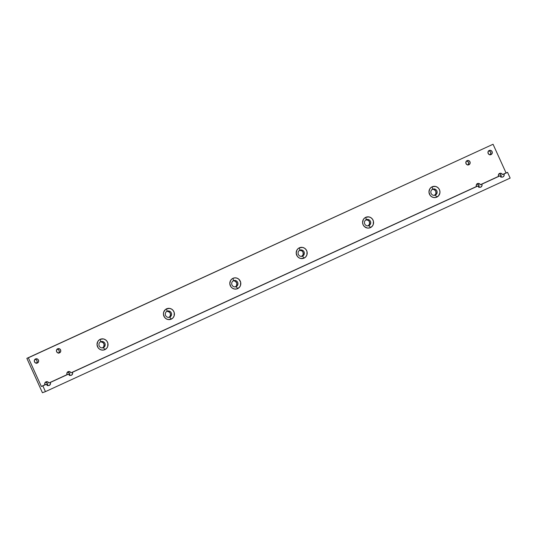 <?xml version="1.0" encoding="UTF-8"?>
<svg xmlns="http://www.w3.org/2000/svg" width="537" height="537" viewBox="0 0 537 537"><rect width="100%" height="100%" fill="white"/><g stroke="black" fill="none" stroke-linecap="round" stroke-linejoin="round"><path stroke-width="0.81" d="M100.714 341.72A3.235 3.128 -110.3 0 0 99.204 345.969A3.235 3.128 -110.3 0 0 103.386 347.607A3.235 3.128 69.7 0 0 104.89 343.358A3.235 3.128 69.7 0 0 100.714 341.72L100.191 339.324A5.665 5.477 -110.3 0 1 107.514 342.197A5.665 5.477 -110.3 0 1 104.869 349.641L103.386 347.607L102.956 347.768L103.386 347.607A3.235 3.128 69.7 0 0 104.937 343.465A3.235 3.128 69.7 0 0 100.714 341.72L100.191 339.324L99.264 339.874L97.821 341.465L97.036 344.626L98.103 347.734L99.694 349.251L101.715 350.043L103.856 349.99L106.601 348.372L107.709 346.513L107.87 343.244L106.957 341.237L105.373 339.72L103.352 338.928L100.191 339.324A5.665 5.477 69.7 0 0 97.553 346.774A5.665 5.477 69.7 0 0 104.869 349.641L103.386 347.607A3.235 3.128 -110.3 0 1 99.157 345.862A3.235 3.128 -110.3 0 1 100.714 341.72L100.191 339.324A5.665 5.477 -110.3 0 1 107.514 342.197A5.665 5.477 -110.3 0 1 104.869 349.641L103.386 347.607A3.235 3.128 -110.3 0 1 99.204 345.969A3.235 3.128 -110.3 0 1 100.714 341.72A3.235 3.128 69.7 0 1 104.89 343.358A3.235 3.128 69.7 0 1 103.386 347.607L102.956 347.768M102.648 347.842A3.235 3.128 69.7 0 0 100.432 341.861A3.235 3.128 69.7 0 1 102.648 347.842M167.101 311.212A3.235 3.128 -110.3 0 0 165.591 315.467A3.235 3.128 -110.3 0 0 169.773 317.105A3.235 3.128 69.7 0 0 171.276 312.849A3.235 3.128 69.7 0 0 167.101 311.212L166.577 308.822A5.665 5.477 -110.3 0 1 173.901 311.688A5.665 5.477 -110.3 0 1 171.256 319.139L169.773 317.105L169.343 317.266L169.773 317.105A3.235 3.128 69.7 0 0 171.323 312.964A3.235 3.128 69.7 0 0 167.101 311.212L166.577 308.822L165.651 309.366L163.745 311.95L163.423 314.118L164.49 317.226L166.081 318.75L168.101 319.535L171.256 319.139L172.988 317.87L174.095 316.011L174.257 312.742L173.344 310.728L171.759 309.211L169.739 308.419L166.577 308.822A5.665 5.477 69.7 0 0 163.939 316.266A5.665 5.477 69.7 0 0 171.256 319.139L169.773 317.105A3.235 3.128 -110.3 0 1 165.544 315.36A3.235 3.128 -110.3 0 1 167.101 311.212L166.577 308.822A5.665 5.477 -110.3 0 1 173.901 311.688A5.665 5.477 -110.3 0 1 171.256 319.139L169.773 317.105A3.235 3.128 -110.3 0 1 165.591 315.467A3.235 3.128 -110.3 0 1 167.101 311.212A3.235 3.128 69.7 0 1 171.276 312.849A3.235 3.128 69.7 0 1 169.773 317.105L169.343 317.266M169.034 317.333A3.235 3.128 69.7 0 0 166.819 311.359A3.235 3.128 69.7 0 1 169.034 317.333M233.488 280.71A3.235 3.128 -110.3 0 0 231.977 284.959A3.235 3.128 -110.3 0 0 236.159 286.597A3.235 3.128 69.7 0 0 237.663 282.348A3.235 3.128 69.7 0 0 233.488 280.71L232.964 278.32A5.665 5.477 -110.3 0 1 240.287 281.187A5.665 5.477 -110.3 0 1 237.643 288.631L236.159 286.597L235.73 286.758L236.159 286.597A3.235 3.128 69.7 0 0 237.71 282.455A3.235 3.128 69.7 0 0 233.488 280.71L232.964 278.32L232.038 278.864L230.595 280.455L229.809 283.617L230.876 286.724L232.467 288.241L234.488 289.034L236.629 288.98L239.374 287.362L240.482 285.503L240.643 282.234L239.012 279.388L237.173 278.213L235.052 277.837L232.964 278.32A5.665 5.477 69.7 0 0 230.326 285.765A5.665 5.477 69.7 0 0 237.643 288.631L236.159 286.597A3.235 3.128 -110.3 0 1 231.93 284.852A3.235 3.128 -110.3 0 1 233.488 280.71L232.964 278.32A5.665 5.477 -110.3 0 1 240.287 281.187A5.665 5.477 -110.3 0 1 237.643 288.631L236.159 286.597A3.235 3.128 -110.3 0 1 231.977 284.959A3.235 3.128 -110.3 0 1 233.488 280.71A3.235 3.128 69.7 0 1 237.663 282.348A3.235 3.128 69.7 0 1 236.159 286.597L235.73 286.758M235.421 286.832A3.235 3.128 69.7 0 0 233.206 280.858A3.235 3.128 69.7 0 1 235.421 286.832M299.874 250.202A3.235 3.128 -110.3 0 0 298.364 254.457A3.235 3.128 -110.3 0 0 302.546 256.095A3.235 3.128 69.7 0 0 304.049 251.846A3.235 3.128 69.7 0 0 299.874 250.202L299.357 247.812A5.665 5.477 -110.3 0 1 306.674 250.685A5.665 5.477 -110.3 0 1 304.036 258.129L302.546 256.095L302.116 256.256L302.546 256.095A3.235 3.128 69.7 0 0 304.096 251.954A3.235 3.128 69.7 0 0 299.874 250.202L299.357 247.812L298.431 248.356L296.981 249.953L296.196 253.108L297.27 256.223L298.854 257.74L300.874 258.532L304.036 258.129L305.761 256.861L306.869 255.001L307.036 251.732L306.124 249.718L304.533 248.201L302.512 247.409L299.357 247.812A5.665 5.477 69.7 0 0 296.713 255.256A5.665 5.477 69.7 0 0 304.036 258.129L302.546 256.095A3.235 3.128 -110.3 0 1 298.317 254.35A3.235 3.128 -110.3 0 1 299.874 250.202L299.357 247.812A5.665 5.477 -110.3 0 1 306.674 250.685A5.665 5.477 -110.3 0 1 304.036 258.129L302.546 256.095A3.235 3.128 -110.3 0 1 298.364 254.457A3.235 3.128 -110.3 0 1 299.874 250.202A3.235 3.128 69.7 0 1 304.049 251.846A3.235 3.128 69.7 0 1 302.546 256.095L302.116 256.256M301.807 256.324A3.235 3.128 69.7 0 0 299.592 250.349A3.235 3.128 69.7 0 1 301.807 256.324M366.261 219.7A3.235 3.128 -110.3 0 0 364.751 223.949A3.235 3.128 -110.3 0 0 368.932 225.594A3.235 3.128 69.7 0 0 370.436 221.338A3.235 3.128 69.7 0 0 366.261 219.7L365.744 217.31A5.665 5.477 -110.3 0 1 373.061 220.177A5.665 5.477 -110.3 0 1 370.423 227.621L368.932 225.594L368.503 225.748L368.932 225.594A3.235 3.128 69.7 0 0 370.483 221.445A3.235 3.128 69.7 0 0 366.261 219.7L365.744 217.31L364.818 217.854L363.368 219.452L362.582 222.607L363.099 224.755L364.375 226.554L367.261 228.024L369.402 227.97L372.148 226.352L373.255 224.493L373.423 221.231L372.51 219.217L370.919 217.7L368.899 216.908L365.744 217.31A5.665 5.477 69.7 0 0 363.099 224.755A5.665 5.477 69.7 0 0 370.423 227.621L368.932 225.594A3.235 3.128 -110.3 0 1 364.704 223.842A3.235 3.128 -110.3 0 1 366.261 219.7L365.744 217.31A5.665 5.477 -110.3 0 1 373.061 220.177A5.665 5.477 -110.3 0 1 370.423 227.621L368.932 225.594A3.235 3.128 -110.3 0 1 364.751 223.949A3.235 3.128 -110.3 0 1 366.261 219.7A3.235 3.128 69.7 0 1 370.436 221.338A3.235 3.128 69.7 0 1 368.932 225.594L368.503 225.748M368.194 225.822A3.235 3.128 69.7 0 0 365.979 219.848A3.235 3.128 69.7 0 1 368.194 225.822M432.647 189.199A3.235 3.128 -110.3 0 0 431.137 193.448A3.235 3.128 -110.3 0 0 435.319 195.085A3.235 3.128 69.7 0 0 436.829 190.836A3.235 3.128 69.7 0 0 432.647 189.199L432.131 186.802A5.665 5.477 -110.3 0 1 439.447 189.675A5.665 5.477 -110.3 0 1 436.809 197.119L435.319 195.085L434.889 195.246L435.319 195.085A3.235 3.128 69.7 0 0 436.876 190.944A3.235 3.128 69.7 0 0 432.647 189.199L432.131 186.802L431.204 187.353L429.754 188.943L428.969 192.098L430.043 195.213L431.627 196.73L433.648 197.522L435.789 197.468L438.534 195.851L439.91 192.924L439.81 190.722L438.897 188.709L437.306 187.191L435.285 186.399L432.131 186.802A5.665 5.477 69.7 0 0 429.486 194.246A5.665 5.477 69.7 0 0 436.809 197.119L435.319 195.085A3.235 3.128 -110.3 0 1 431.09 193.34A3.235 3.128 -110.3 0 1 432.647 189.199L432.131 186.802A5.665 5.477 -110.3 0 1 439.447 189.675A5.665 5.477 -110.3 0 1 436.809 197.119L435.319 195.085A3.235 3.128 -110.3 0 1 431.137 193.448A3.235 3.128 -110.3 0 1 432.647 189.199A3.235 3.128 69.7 0 1 436.829 190.836A3.235 3.128 69.7 0 1 435.319 195.085L434.889 195.246M434.581 195.314A3.235 3.128 69.7 0 0 432.372 189.339A3.235 3.128 69.7 0 1 434.581 195.314M491.046 154.575A2.242 2.168 69.7 0 1 488.153 153.441A2.242 2.168 69.7 0 1 489.2 150.501A2.242 2.168 -110.3 0 1 492.093 151.635A2.242 2.168 -110.3 0 1 491.046 154.575A2.242 2.168 69.7 0 1 488.12 153.367A2.242 2.168 69.7 0 1 489.2 150.501A2.242 2.168 -110.3 0 1 492.127 151.709A2.242 2.168 -110.3 0 1 491.046 154.575L492.174 153.34L492.093 151.635L490.865 150.454L489.2 150.501L488.079 151.736L488.153 153.441L489.388 154.622L490.751 154.69M490.1 154.77A2.242 2.168 69.7 0 0 488.65 150.863A2.242 2.168 69.7 0 1 490.1 154.77M468.922 164.745A2.242 2.168 69.7 0 1 466.022 163.61A2.242 2.168 69.7 0 1 467.069 160.664A2.242 2.168 -110.3 0 1 469.962 161.798A2.242 2.168 -110.3 0 1 468.922 164.745A2.242 2.168 69.7 0 1 465.995 163.537A2.242 2.168 69.7 0 1 467.069 160.664A2.242 2.168 -110.3 0 1 469.996 161.879A2.242 2.168 -110.3 0 1 468.922 164.745L470.043 163.51L469.962 161.798L468.734 160.623L467.069 160.664L465.948 161.905L466.022 163.61L467.257 164.792L468.62 164.859M467.969 164.94A2.242 2.168 69.7 0 0 466.525 161.033A2.242 2.168 69.7 0 1 467.969 164.94M26.85 358.354L42.443 392.735L26.85 358.354L493.06 144.265L26.85 358.354L493.06 144.265L28.347 357.796L41.342 386.452L44.907 384.814A2.242 2.168 69.7 0 1 45.954 381.867A2.242 2.168 69.7 0 0 44.907 384.814L41.342 386.452L28.347 357.796L26.85 358.354L493.06 144.265L26.85 358.354L42.443 392.735L45.444 391.621L42.839 385.895L41.342 386.452L46.404 384.257L41.342 386.452L44.907 384.814L44.826 383.103L45.954 381.867A2.242 2.168 -110.3 0 1 48.847 383.002L47.612 381.827L45.954 381.867A2.242 2.168 -110.3 0 1 48.847 383.002L67.038 374.645L66.957 372.933L68.078 371.698A2.242 2.168 -110.3 0 1 70.978 372.832L69.743 371.658L68.078 371.698A2.242 2.168 -110.3 0 1 70.978 372.832L476.42 186.534L476.346 184.822L477.467 183.587A2.242 2.168 -110.3 0 1 480.36 184.721L479.132 183.547L477.467 183.587A2.242 2.168 -110.3 0 1 480.36 184.721L481.857 184.164A2.242 2.168 -110.3 0 1 480.816 187.111L481.937 185.876L481.857 184.164A2.242 2.168 -110.3 0 1 480.816 187.111L480.514 187.225M478.917 187.044A2.242 2.168 69.7 0 0 476.916 183.949A2.242 2.168 69.7 0 1 478.917 187.044M480.36 184.721L498.551 176.364A2.242 2.168 69.7 0 1 499.598 173.417A2.242 2.168 69.7 0 0 498.551 176.364L480.36 184.721L500.048 175.807L480.36 184.721L498.551 176.364L498.477 174.659L499.598 173.417A2.242 2.168 -110.3 0 1 502.491 174.552L501.263 173.377L499.598 173.417A2.242 2.168 -110.3 0 1 502.491 174.552L503.988 174.001A2.242 2.168 -110.3 0 1 502.941 176.942L504.068 175.706L503.988 174.001L507.552 172.364L510.15 178.089L45.444 391.621L510.15 178.089L507.552 172.364L510.15 178.089L45.444 391.621L42.839 385.895L46.404 384.257L47.639 385.432L49.297 385.391L50.418 384.156L50.344 382.445A2.242 2.168 -110.3 0 1 49.297 385.391L49.001 385.499M501.048 176.881A2.242 2.168 69.7 0 0 499.048 173.787A2.242 2.168 69.7 0 1 501.048 176.881M37.402 363.025A2.242 2.168 69.7 0 1 34.509 361.891A2.242 2.168 69.7 0 1 35.556 358.944A2.242 2.168 -110.3 0 1 38.449 360.079A2.242 2.168 -110.3 0 1 37.402 363.025A2.242 2.168 69.7 0 1 34.475 361.817A2.242 2.168 69.7 0 1 35.556 358.944A2.242 2.168 -110.3 0 1 38.483 360.159A2.242 2.168 -110.3 0 1 37.402 363.025L38.523 361.79L38.449 360.079L37.214 358.904L35.556 358.944L34.435 360.186L34.509 361.891L35.737 363.066L37.107 363.14M36.456 363.213A2.242 2.168 69.7 0 0 35.006 359.313A2.242 2.168 69.7 0 1 36.456 363.213M59.533 352.856A2.242 2.168 69.7 0 1 56.64 351.722A2.242 2.168 69.7 0 1 57.681 348.781A2.242 2.168 -110.3 0 1 60.58 349.916A2.242 2.168 -110.3 0 1 59.533 352.856A2.242 2.168 69.7 0 1 56.607 351.648A2.242 2.168 69.7 0 1 57.681 348.781A2.242 2.168 -110.3 0 1 60.607 349.99A2.242 2.168 -110.3 0 1 59.533 352.856L60.654 351.621L60.58 349.916L59.345 348.735L57.681 348.781L56.56 350.017L56.64 351.722L57.868 352.903L59.238 352.97M58.58 353.051A2.242 2.168 69.7 0 0 57.137 349.144A2.242 2.168 69.7 0 1 58.58 353.051M69.535 375.162A2.242 2.168 69.7 0 0 67.534 372.06A2.242 2.168 69.7 0 1 69.535 375.162M48.847 383.002L67.038 374.645A2.242 2.168 69.7 0 1 68.078 371.698A2.242 2.168 69.7 0 0 67.038 374.645L48.847 383.002L68.535 374.088L69.763 375.269L71.428 375.222L72.549 373.987L72.475 372.282A2.242 2.168 -110.3 0 1 71.428 375.222L71.132 375.336M70.978 372.832L476.42 186.534A2.242 2.168 69.7 0 1 477.467 183.587A2.242 2.168 69.7 0 0 476.42 186.534L72.475 372.282A2.242 2.168 -110.3 0 1 71.428 375.222A2.242 2.168 69.7 0 1 68.535 374.088L50.344 382.445A2.242 2.168 -110.3 0 1 49.297 385.391A2.242 2.168 69.7 0 1 46.404 384.257A2.242 2.168 69.7 0 0 49.297 385.391M47.404 385.324A2.242 2.168 69.7 0 0 45.403 382.23A2.242 2.168 69.7 0 1 47.404 385.324M100.889 341.821L103.151 342.707L104.084 344.331L103.728 346.761L102.372 347.983M167.275 311.312L169.538 312.198L170.471 313.83L170.115 316.259L168.759 317.481M233.662 280.811L235.434 281.307L236.857 283.321L236.502 285.751L235.146 286.973M299.438 250.383L301.821 250.799L303.043 252.215L303.15 254.686L301.532 256.471M365.825 219.875L368.207 220.298L369.429 221.714L369.537 224.177L367.919 225.963M432.218 189.373L434.037 189.507L435.816 191.212L435.923 193.676L434.305 195.461M488.522 150.863L489.751 151.206L490.596 152.186L490.778 153.475L489.919 154.918M466.398 161.033L467.62 161.375L468.465 162.355L468.546 164.067L467.787 165.087M476.796 183.949L478.648 184.896L479.071 186.124L478.756 187.373M498.92 173.78L500.148 174.129L500.994 175.109L500.887 177.21M34.878 359.313L36.107 359.656L36.952 360.636L37.134 361.925L36.274 363.368M57.009 349.144L58.573 349.755L59.224 350.883L59.157 352.178L58.405 353.198M67.407 372.06L69.26 373.007L69.682 374.235L69.374 375.484M45.276 382.23L46.504 382.579L47.35 383.559L47.243 385.653M498.551 176.364L500.048 175.807L501.283 176.988L502.645 177.056M476.42 186.534L477.923 185.977L479.152 187.151L480.816 187.111A2.242 2.168 69.7 0 1 477.923 185.977L72.475 372.282M502.491 174.552L506.055 172.914L493.06 144.265L506.055 172.914L502.491 174.552L507.552 172.364L503.988 174.001A2.242 2.168 -110.3 0 1 502.941 176.942A2.242 2.168 69.7 0 1 500.048 175.807L481.857 184.164M45.444 391.621L42.443 392.735L45.444 391.621L42.839 385.895M493.06 144.265L506.055 172.914L507.552 172.364L503.988 174.001M67.038 374.645L50.344 382.445M44.907 384.814L46.404 384.257M500.048 175.807A2.242 2.168 69.7 0 0 502.941 176.942M68.535 374.088A2.242 2.168 69.7 0 0 71.428 375.222M477.923 185.977A2.242 2.168 69.7 0 0 480.816 187.111M506.055 172.914L507.552 172.364M41.342 386.452L28.347 357.796M100.191 339.324A5.665 5.477 69.7 0 0 97.553 346.774A5.665 5.477 69.7 0 0 104.869 349.641M166.577 308.822A5.665 5.477 69.7 0 0 163.939 316.266A5.665 5.477 69.7 0 0 171.256 319.139M232.964 278.32A5.665 5.477 69.7 0 0 230.326 285.765A5.665 5.477 69.7 0 0 237.643 288.631M299.357 247.812A5.665 5.477 69.7 0 0 296.713 255.256A5.665 5.477 69.7 0 0 304.036 258.129M365.744 217.31A5.665 5.477 69.7 0 0 363.099 224.755A5.665 5.477 69.7 0 0 370.423 227.621M432.131 186.802A5.665 5.477 69.7 0 0 429.486 194.246A5.665 5.477 69.7 0 0 436.809 197.119"/></g></svg>
